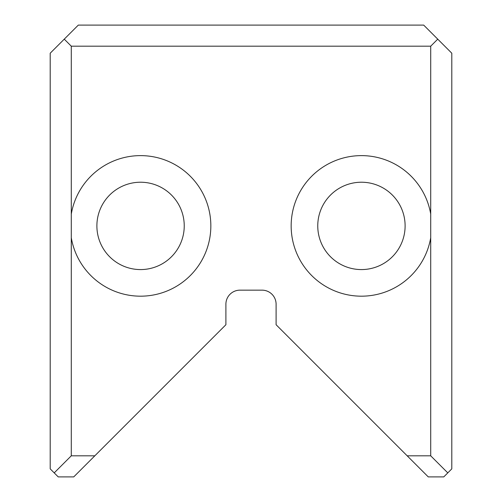 <?xml version="1.0" encoding="UTF-8"?>
<svg xmlns="http://www.w3.org/2000/svg" width="502" height="502" viewBox="0 0 502 502"><rect width="100%" height="100%" fill="white"/><g stroke="black" fill="none" stroke-linecap="round" stroke-linejoin="round"><path stroke-width="0.75" d="M451.8 53.212L451.8 468.868L443.768 476.9L428.269 476.9L276.1 324.731L276.1 304.212A14.056 14.056 0 0 0 262.044 290.156L239.956 290.156A14.056 14.056 0 0 0 225.9 304.212L225.9 324.731L73.731 476.9L58.232 476.9L50.2 468.868L50.2 53.212L78.312 25.1L423.688 25.1L451.8 53.212M407.185 455.816L430.716 455.816L430.716 46.184L71.284 46.184L71.284 214.065A70.28 70.28 0 0 1 146.502 155.871A70.28 70.28 0 0 1 210.84 225.9A70.28 70.28 0 0 1 146.502 295.929A70.28 70.28 0 0 1 71.284 237.735L71.284 455.816L94.815 455.816M430.716 214.065A70.28 70.28 0 0 0 355.498 155.871A70.28 70.28 0 0 0 291.16 225.9A70.28 70.28 0 0 0 355.498 295.929A70.28 70.28 0 0 0 430.716 237.735M71.284 455.816L54.216 472.884M447.784 472.884L430.716 455.816M64.256 39.156L71.284 46.184M430.716 46.184L437.744 39.156M71.284 214.065L71.284 237.735M317.76 225.9A43.68 43.68 0 0 0 383.277 263.726A43.68 43.68 0 0 0 383.277 188.074A43.68 43.68 0 0 0 317.76 225.9A43.68 43.68 0 0 0 383.277 263.726A43.68 43.68 0 0 0 383.277 188.074A43.68 43.68 0 0 0 317.76 225.9M184.24 225.9A43.68 43.68 0 0 1 118.723 263.726A43.68 43.68 0 0 1 118.723 188.074A43.68 43.68 0 0 1 184.24 225.9A43.68 43.68 0 0 1 118.723 263.726A43.68 43.68 0 0 1 118.723 188.074A43.68 43.68 0 0 1 184.24 225.9"/></g></svg>

